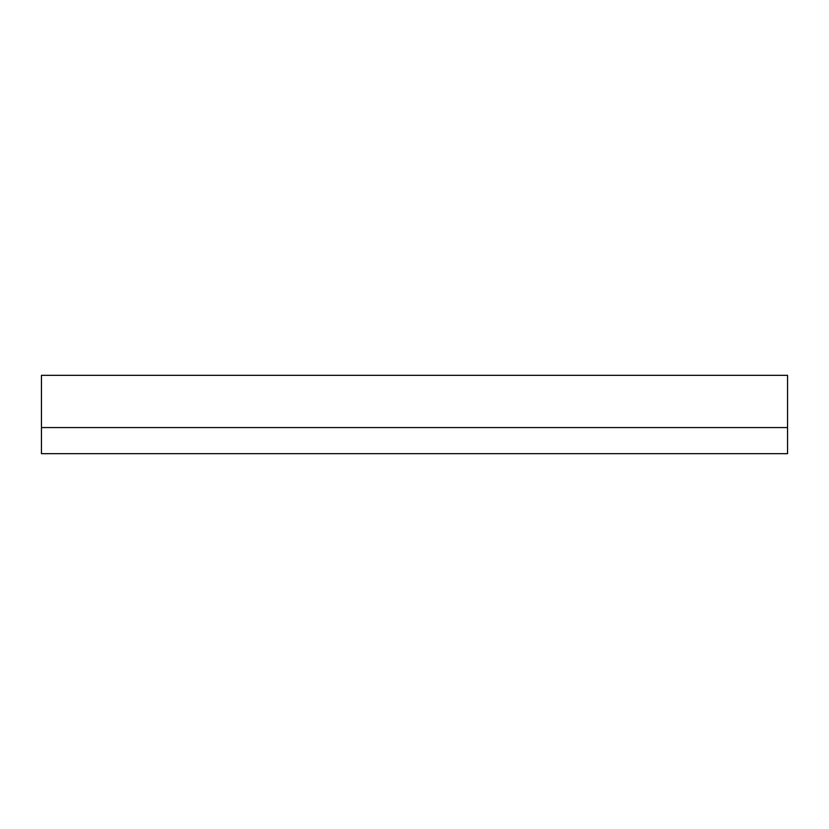 <?xml version="1.0" encoding="UTF-8"?>
<svg xmlns="http://www.w3.org/2000/svg" width="829" height="829" viewBox="0 0 829 829"><rect width="100%" height="100%" fill="white"/><g stroke="black" fill="none" stroke-linecap="round" stroke-linejoin="round"><path stroke-width="1.24" d="M41.45 375.33L787.55 375.33L787.55 427.557L41.45 427.557L41.45 375.33M787.55 427.557L787.55 453.67L41.45 453.67L41.45 427.557"/></g></svg>
